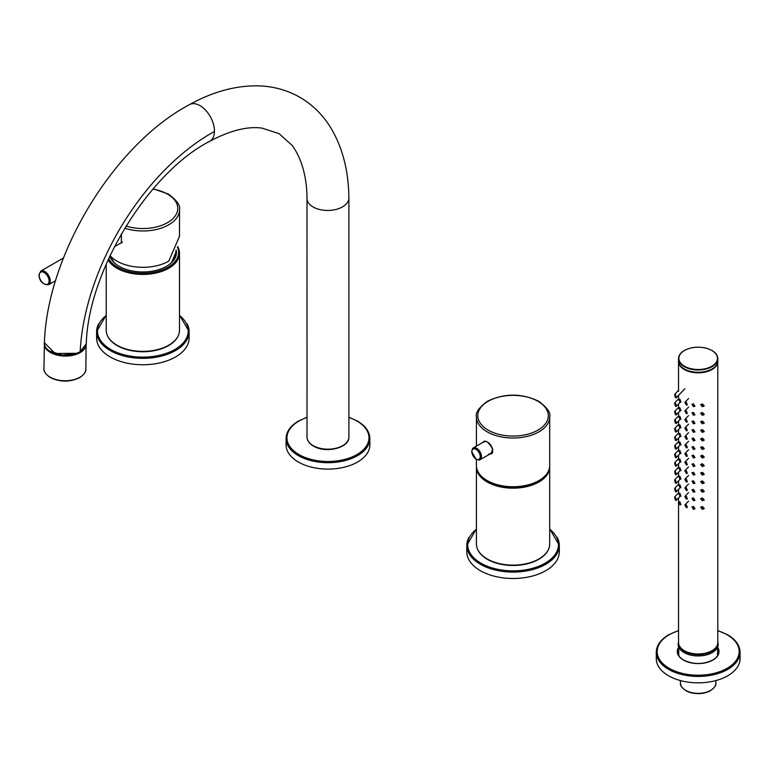 <?xml version="1.0" encoding="UTF-8"?>
<svg xmlns="http://www.w3.org/2000/svg" width="779" height="779" viewBox="0 0 779 779"><rect width="100%" height="100%" fill="white"/><g stroke="black" fill="none" stroke-linecap="round" stroke-linejoin="round"><path stroke-width="1.17" d="M124.728 228.208A36.652 21.16 0 0 0 179.511 209.814L179.511 236.29L168.78 261.111A36.652 21.16 180 0 1 116.947 261.111A36.652 21.16 180 0 1 110.073 255.6M120.015 243.476L121.329 243.019L121.427 233.797M121.086 242.853A8.111 4.684 -120 0 0 121.797 242.697M122.41 242.065A7.848 4.538 60 0 1 122.108 242.269L114.435 246.7M176.453 252.922A33.594 19.397 0 0 0 176.064 250.341M176.181 250.098A33.594 19.397 180 0 1 176.453 252.562A33.594 19.397 180 0 1 166.618 266.282A33.594 19.397 180 0 1 132.907 271.092A33.594 19.397 180 0 1 109.829 256.106M79.779 351.981L76.469 353.471L80.149 351.748L86.294 343.743C85.826 348.009 82.613 351.271 76.644 353.53C65.709 358.535 43.575 353.179 44.403 342.711L55.095 353.5L76.751 353.286L62.505 355.117L49.944 351.144M179.511 315.096L189.112 331.65L189.112 338.057A46.243 26.7 180 0 1 160.562 362.732A46.243 26.7 180 0 1 110.16 356.938A46.243 26.7 180 0 1 96.615 338.057L96.615 331.65A46.243 26.7 0 0 0 110.16 350.531A46.243 26.7 0 0 0 160.562 356.315A46.243 26.7 0 0 0 189.112 331.65A46.243 26.7 0 0 0 186.96 323.597M348.904 417.232L357.395 421.02C365.478 425.792 369.636 431.624 369.85 438.519L369.85 444.926A41.881 24.178 180 0 1 343.997 467.264A41.881 24.178 180 0 1 298.347 462.025A41.881 24.178 180 0 1 286.078 444.926L286.078 438.519A41.881 24.178 0 0 0 298.347 455.618A41.881 24.178 0 0 0 343.997 460.856A41.881 24.178 0 0 0 369.85 438.519A41.881 24.178 0 0 0 367.883 431.206M549.711 528.834L559.312 545.388L559.312 551.795A46.243 26.7 180 0 1 530.762 576.46A46.243 26.7 180 0 1 480.361 570.676A46.243 26.7 180 0 1 466.816 551.795L466.816 545.388A46.243 26.7 0 0 0 480.361 564.259A46.243 26.7 0 0 0 530.762 570.053A46.243 26.7 0 0 0 559.312 545.388A46.243 26.7 0 0 0 557.16 537.335M678.451 649.705A20.507 11.841 0 0 0 677.681 652.383M718.647 652.383A20.507 11.841 0 0 0 717.878 649.705M717.8 630.552L727.605 634.749C735.688 639.52 739.836 645.353 740.05 652.247L740.05 658.664A41.881 24.178 180 0 1 714.197 681.002A41.881 24.178 180 0 1 668.548 675.763A41.881 24.178 180 0 1 656.278 658.664L656.278 652.247A41.881 24.178 0 0 0 668.548 669.346A41.881 24.178 0 0 0 714.197 674.595A41.881 24.178 0 0 0 740.05 652.247A41.881 24.178 0 0 0 738.093 644.934M484.363 441.196A7.157 4.129 -120 0 0 483.876 441.81M490.682 453.592A7.157 4.129 -120 0 0 491.539 453.456M488.482 454.303C494.392 452.765 493.944 448.587 487.148 441.79L487.274 441.868M485.892 441.245L483.954 441.352L483.175 442.209M492.688 448.918L491.111 453.748L489.689 454.167M486.047 441.294L482.795 442.433M476.417 446.114L476.417 416.853A36.652 21.16 0 0 0 499.037 436.406A36.652 21.16 0 0 0 538.98 431.819A36.652 21.16 0 0 0 549.711 416.853L549.711 465.589A36.652 21.16 180 0 1 538.98 480.546A36.652 21.16 180 0 1 499.037 485.132A36.652 21.16 180 0 1 476.417 465.589L476.417 459.542M478.647 460.038A6.807 3.934 -120 0 0 480.068 459.727A6.807 3.934 -120 0 0 481.11 454.274A6.807 3.934 -120 0 0 476.66 448.276A6.807 3.934 -120 0 0 473.262 447.935L484.986 441.167A6.807 3.934 60 0 1 485.054 441.128M492.26 452.599A6.807 3.934 60 0 1 491.792 452.959L480.068 459.727L476.222 459.435L471.597 451.411L473.262 447.935A6.807 3.934 -120 0 0 472.278 449.006M548.046 471.899A36.301 20.955 180 0 1 538.737 481.12A36.301 20.955 180 0 1 478.082 471.899M702.405 403.911L700.613 404.671L702.405 406.765L704.274 405.908L702.405 403.911M679.911 410.669L680.924 410.699L679.911 407.816L678.937 407.729L679.911 410.669M679.911 409.666L679.911 408.809L679.911 409.666M686.455 419.521L684.819 419.501L686.455 422.257L687.292 421.965L686.455 419.521M686.455 420.718L686.036 420.329L686.036 421.186L686.455 420.718M686.036 420.329L686.445 421.069M686.455 436.62L684.819 436.6L686.455 439.356L687.292 439.064L686.455 436.62M686.455 437.817L686.036 437.428L686.036 438.285L686.455 437.817M686.036 437.428L686.445 438.168M686.455 453.719L684.819 453.699L686.455 456.455L687.292 456.163L686.455 453.719M686.455 454.917L686.036 454.527L686.036 455.384L686.455 454.917M686.036 454.527L686.445 455.267M686.455 470.818L684.819 470.798L686.455 473.554L687.292 473.262L686.455 470.818M686.455 472.016L686.036 471.626L686.036 472.483L686.455 472.016M686.036 471.626L686.445 472.366M686.455 479.367L684.819 479.348L686.455 482.104L687.292 481.812L686.455 479.367M686.455 480.565L686.036 480.176L686.036 481.033L686.455 480.565M686.036 480.176L686.445 480.916M679.911 402.12L680.924 402.149L679.911 399.267L678.937 399.179L679.911 402.12M679.911 401.117L679.911 400.26L679.911 401.117M686.455 487.917L684.819 487.897L686.455 490.653L687.292 490.361L686.455 487.917M686.455 489.115L686.036 488.725L686.036 489.582L686.455 489.115M686.036 488.725L686.445 489.465M686.455 496.466L684.819 496.447L686.455 499.203L687.292 498.911L686.455 496.466M686.455 497.664L686.036 497.275L686.036 498.132L686.455 497.664M686.036 497.275L686.445 498.015M686.455 505.016L684.819 504.996L686.455 507.752L687.292 507.46L686.455 505.016M686.455 506.214L686.036 505.824L686.036 506.681L686.455 506.214M686.036 505.824L686.445 506.564M693.456 432.355L694.956 431.887L693.456 429.511L691.995 429.93L693.456 432.355M693.456 431.362L693.456 430.505L693.456 431.362M686.455 462.268L684.819 462.249L686.455 465.005L687.292 464.712L686.455 462.268M686.455 463.466L686.036 463.077L686.036 463.933L686.455 463.466M686.036 463.077L686.445 463.817M686.455 410.971L684.819 410.952L686.455 413.707L687.292 413.415L686.455 410.971M686.455 412.169L686.036 411.779L686.036 412.636L686.455 412.169M686.036 411.779L686.445 412.519M679.911 427.768L680.924 427.798L679.911 424.915L678.937 424.828L679.911 427.768M679.911 426.765L679.911 425.909L679.911 426.765M693.456 423.805L694.956 423.338L693.456 420.962L691.995 421.381L693.456 423.805M693.456 422.812L693.456 421.955L693.456 422.812M686.455 402.422L684.819 402.402L686.455 405.158L687.292 404.866L686.455 402.422M686.455 403.619L686.036 403.23L686.036 404.087L686.455 403.619M686.036 403.23L686.445 403.97M693.456 406.706L694.956 406.239L693.456 403.863L691.995 404.282L693.456 406.706M693.456 405.713L693.456 404.856L693.456 405.713M693.456 440.904L694.956 440.437L693.456 438.061L691.995 438.48L693.456 440.904M693.456 439.911L693.456 439.054L693.456 439.911M693.456 449.454L694.956 448.986L693.456 446.61L691.995 447.029L693.456 449.454M693.456 448.461L693.456 447.604L693.456 448.461M686.455 445.169L684.819 445.15L686.455 447.906L687.292 447.613L686.455 445.169M686.455 446.367L686.036 445.978L686.036 446.834L686.455 446.367M686.036 445.978L686.445 446.718M693.456 458.003L694.956 457.536L693.456 455.16L691.995 455.579L693.456 458.003M693.456 457.01L693.456 456.153L693.456 457.01M693.456 466.553L694.956 466.085L693.456 463.709L691.995 464.128L693.456 466.553M693.456 465.56L693.456 464.703L693.456 465.56M693.456 475.102L694.956 474.635L693.456 472.259L691.995 472.678L693.456 475.102M693.456 474.109L693.456 473.252L693.456 474.109M693.456 483.652L694.956 483.184L693.456 480.809L691.995 481.227L693.456 483.652M693.456 482.659L693.456 481.802L693.456 482.659M693.456 492.201L694.956 491.734L693.456 489.358L691.995 489.777L693.456 492.201M693.456 491.208L693.456 490.351L693.456 491.208M693.456 500.751L694.956 500.284L693.456 497.908L691.995 498.326L693.456 500.751M693.456 499.758L693.456 498.901L693.456 499.758M693.456 509.3L694.956 508.833L693.456 506.457L691.995 506.876L693.456 509.3M693.456 508.307L693.456 507.45L693.456 508.307M679.911 419.219L680.924 419.248L679.911 416.366L678.937 416.278L679.911 419.219M679.911 418.216L679.911 417.359L679.911 418.216M675.393 397.494C674.497 394.729 674.497 393.775 675.393 394.641C676.454 397.222 676.454 398.176 675.393 397.494L676.055 397.894L684.868 388.789M678.538 390.318L674.838 394.135L675.393 394.641M680.125 402.237L676.055 406.443L675.393 406.044C674.497 403.279 674.497 402.324 675.393 403.191L674.838 402.685L678.538 398.867M680.125 410.786L676.055 414.993L675.393 414.594C674.497 411.828 674.497 410.874 675.393 411.74L674.838 411.234L678.538 407.417M680.125 419.336L676.055 423.542L675.393 423.143C674.497 420.378 674.497 419.423 675.393 420.29L674.838 419.784L678.538 415.967M702.405 431.41L702.405 430.563L702.405 431.41M702.405 429.56L700.613 430.32L702.405 432.413L704.274 431.556L702.405 429.56M702.405 421.011L700.613 421.77L702.405 423.864L704.274 423.007L702.405 421.011M702.405 412.461L700.613 413.221L702.405 415.314L704.274 414.457L702.405 412.461M702.405 414.311L702.405 413.464L702.405 414.311M702.405 422.861L702.405 422.014L702.405 422.861M702.405 438.11L700.613 438.869L702.405 440.963L704.274 440.106L702.405 438.11M702.405 439.96L702.405 439.113L702.405 439.96M702.405 446.659L700.613 447.419L702.405 449.512L704.274 448.655L702.405 446.659M702.405 448.509L702.405 447.662L702.405 448.509M702.405 455.209L700.613 455.968L702.405 458.062L704.274 457.205L702.405 455.209M702.405 457.059L702.405 456.212L702.405 457.059M702.405 463.758L700.613 464.518L702.405 466.611L704.274 465.754L702.405 463.758M702.405 465.608L702.405 464.761L702.405 465.608M702.405 472.308L700.613 473.067L702.405 475.161L704.274 474.304L702.405 472.308M702.405 474.158L702.405 473.311L702.405 474.158M702.405 480.857L700.613 481.617L702.405 483.71L704.274 482.853L702.405 480.857M702.405 482.707L702.405 481.86L702.405 482.707M702.405 489.407L700.613 490.166L702.405 492.26L704.274 491.403L702.405 489.407M702.405 491.257L702.405 490.41L702.405 491.257M702.405 497.956L700.613 498.716L702.405 500.809L704.274 499.952L702.405 497.956M702.405 499.806L702.405 498.959L702.405 499.806M702.405 506.506L700.613 507.265L702.405 509.359L704.274 508.502L702.405 506.506M702.405 508.356L702.405 507.509L702.405 508.356M680.125 496.281L676.055 500.488L675.393 500.089C674.497 497.323 674.497 496.369 675.393 497.236L674.838 496.729L678.538 492.912M680.125 487.732L676.055 491.938L675.393 491.539C674.497 488.774 674.497 487.82 675.393 488.686L674.838 488.18L678.538 484.363M680.125 479.182L676.055 483.389L675.393 482.99C674.497 480.224 674.497 479.27 675.393 480.137L674.838 479.63L678.538 475.813M680.125 470.633L676.055 474.839L675.393 474.44C674.497 471.675 674.497 470.72 675.393 471.587L674.838 471.081L678.538 467.264M680.125 462.083L676.055 466.29L675.393 465.891C674.497 463.125 674.497 462.171 675.393 463.038L674.838 462.531L678.538 458.714M680.125 453.534L676.055 457.74L675.393 457.341C674.497 454.576 674.497 453.621 675.393 454.488L674.838 453.982L678.538 450.165M680.125 444.984L676.055 449.191L675.393 448.792C674.497 446.026 674.497 445.072 675.393 445.939L674.838 445.432L678.538 441.615M680.125 436.435L676.055 440.641L675.393 440.242C674.497 437.477 674.497 436.522 675.393 437.389L674.838 436.883L678.538 433.066M680.125 427.885L676.055 432.092L675.393 431.693C674.497 428.927 674.497 427.973 675.393 428.839L674.838 428.333L678.538 424.516M675.393 431.693C676.454 432.374 676.454 431.42 675.393 428.839M675.393 429.833L675.393 430.69L675.393 429.833M675.393 440.242C676.454 440.924 676.454 439.969 675.393 437.389M675.393 438.382L675.393 439.239L675.393 438.382M675.393 448.792C676.454 449.473 676.454 448.519 675.393 445.939M675.393 446.932L675.393 447.789L675.383 446.922M675.393 457.341C676.454 458.023 676.454 457.069 675.393 454.488M675.393 455.481L675.393 456.338L675.393 455.481M675.393 465.891C676.454 466.572 676.454 465.618 675.393 463.038M675.393 464.031L675.393 464.888L675.393 464.031M675.393 474.44C676.454 475.122 676.454 474.168 675.393 471.587M675.393 472.58L675.393 473.437L675.393 472.58M675.393 482.99C676.454 483.671 676.454 482.717 675.393 480.137M675.393 481.13L675.393 481.987L675.393 481.13M675.393 491.539C676.454 492.221 676.454 491.267 675.393 488.686M675.393 489.679L675.393 490.536L675.383 489.67M675.393 500.089C676.454 500.77 676.454 499.816 675.393 497.236M675.393 498.229L675.393 499.086L675.393 498.229M702.405 405.762L702.405 404.914L702.405 405.762M675.383 395.625L675.393 396.492L675.383 395.625M675.383 404.174L675.393 405.041L675.393 404.184M675.393 406.044C676.454 406.726 676.454 405.771 675.393 403.191M675.383 412.724L675.393 413.591L675.383 412.724M675.393 414.594C676.454 415.275 676.454 414.321 675.393 411.74M675.383 421.273L675.393 422.14L675.383 421.273M675.393 423.143C676.454 423.825 676.454 422.87 675.393 420.29M679.911 436.318L680.924 436.347L679.911 433.465L678.937 433.377L679.911 436.318M679.911 435.315L679.911 434.458L679.911 435.315M679.911 444.867L680.924 444.897L679.911 442.014L678.937 441.927L679.911 444.867M679.911 443.864L679.911 443.008L679.911 443.864M679.911 453.417L680.924 453.446L679.911 450.564L678.937 450.476L679.911 453.417M679.911 452.414L679.911 451.557L679.911 452.414M679.911 461.966L680.924 461.996L679.911 459.113L678.937 459.026L679.911 461.966M679.911 460.964L679.911 460.107L679.911 460.964M679.911 470.516L680.924 470.545L679.911 467.663L678.937 467.575L679.911 470.516M679.911 469.513L679.911 468.656L679.911 469.513M679.911 479.066L680.924 479.095L679.911 476.212L678.937 476.125L679.911 479.066M679.911 478.063L679.911 477.206L679.911 478.063M679.911 487.615L680.924 487.644L679.911 484.762L678.937 484.674L679.911 487.615M679.911 486.612L679.911 485.755L679.911 486.612M679.911 496.165L680.924 496.194L679.911 493.311L678.937 493.224L679.911 496.165M679.911 495.162L679.911 494.305L679.911 495.162M679.911 504.714L680.924 504.743L679.911 501.861L678.937 501.773L679.911 504.714M679.911 503.711L679.911 502.854L679.911 503.711M693.456 415.256L694.956 414.788L693.456 412.412L691.995 412.831L693.456 415.256M693.456 414.262L693.456 413.406L693.456 414.262M686.455 428.07L684.819 428.051L686.455 430.806L687.292 430.514L686.455 428.07M686.455 429.268L686.036 428.878L686.036 429.735L686.455 429.268M686.036 428.878L686.445 429.618M40.829 271.053L38.95 275.006C39.554 281.492 42.796 284.705 48.688 284.656A7.848 4.538 -120 0 0 50.314 281.063A7.848 4.538 -120 0 0 46.886 273.156A7.848 4.538 -120 0 0 40.829 271.053L63.479 257.985M49.077 281.063A6.982 4.031 -120 0 0 44.14 272.514A6.982 4.031 -120 0 0 39.203 275.367A6.982 4.031 -120 0 0 44.14 283.916A6.982 4.031 -120 0 0 49.077 281.063M126.042 226.046A34.899 20.147 0 0 0 170.767 220.496A34.899 20.147 0 0 0 167.543 194.146A34.899 20.147 0 0 0 152.937 189.102M114.162 262.65L110.043 255.658A33.137 19.134 0 0 0 117.405 265.22M168.322 265.22A33.137 19.134 0 0 0 175.966 252.104L171.565 262.65M108.661 258.628A35.776 20.653 0 0 0 168.157 267.168A35.776 20.653 0 0 0 177.408 247.206M108.077 259.933A36.652 21.16 0 0 0 168.78 268.239A36.652 21.16 0 0 0 179.511 253.282A36.652 21.16 0 0 0 177.778 246.846M106.217 330.228C106.411 336.285 110.043 341.406 117.132 345.584C124.397 349.654 133.063 351.709 143.132 351.748C152.986 351.631 161.477 349.576 168.595 345.584L168.595 345.584C175.674 341.406 179.316 336.285 179.511 330.228A36.652 21.16 180 0 1 168.78 345.185A36.652 21.16 180 0 1 128.837 349.771A36.652 21.16 180 0 1 106.217 330.228L106.217 264.159M342.77 445.637A20.945 12.094 180 0 1 314.804 446.494L315.339 446.815L314.804 446.494A20.945 12.094 180 0 1 307.023 437.087L307.004 198.46A20.945 12.279 179.2 0 0 320.013 209.609A20.945 12.279 179.2 0 0 342.76 206.727A20.945 12.279 179.2 0 0 348.885 197.885L348.904 437.087A20.945 12.094 180 0 1 342.77 445.637M348.885 197.885C348.593 170.776 342.526 147.367 330.686 127.649C322.827 114.893 312.671 104.844 300.227 97.502C287.402 90.13 273.332 86.245 258.005 85.856C235.492 85.524 212.677 91.766 189.55 104.581A20.945 12.376 61.2 0 1 205.714 110.306A20.945 12.376 61.2 0 1 214.449 131.476A20.945 12.376 61.2 0 1 209.736 141.281A20.945 12.376 61.2 0 1 209.668 141.311M214.449 131.476A185.86 107.307 120 0 0 80.159 351.748M98.767 323.597A46.243 26.7 0 0 0 96.615 331.65L106.217 315.096M106.217 315.495A45.377 26.194 0 0 0 110.774 349.459A45.377 26.194 0 0 0 172.373 350.832A45.377 26.194 0 0 0 179.511 315.495M288.045 431.206A41.881 24.178 0 0 0 286.078 438.519C286.292 431.624 290.45 425.792 298.532 421.02L307.023 417.232M307.023 417.447A41.014 23.682 0 0 0 298.961 454.547A41.014 23.682 0 0 0 356.967 454.547A41.014 23.682 0 0 0 356.967 421.059A41.014 23.682 0 0 0 348.904 417.447M468.968 537.335A46.243 26.7 0 0 0 466.816 545.388L476.417 528.834M476.417 529.223A45.377 26.194 0 0 0 480.984 563.198A45.377 26.194 0 0 0 542.574 564.571A45.377 26.194 0 0 0 549.711 529.223M678.509 655.197A20.507 11.841 180 0 1 677.662 651.819A20.507 11.841 180 0 1 678.392 648.693M717.936 648.693A20.507 11.841 180 0 1 718.676 651.819A20.507 11.841 180 0 1 717.819 655.197M658.245 644.934A41.881 24.178 0 0 0 656.278 652.247C656.502 645.353 660.65 639.52 668.733 634.749L678.538 630.552M678.538 630.747A41.014 23.682 0 0 0 669.171 668.285A41.014 23.682 0 0 0 727.167 668.285A41.014 23.682 0 0 0 727.167 634.797A41.014 23.682 0 0 0 717.8 630.747M717.995 647.807A20.858 12.036 180 0 1 709.075 661.799A20.858 12.036 180 0 1 683.417 660.047A20.858 12.036 180 0 1 678.343 647.807M54.491 353.52A20.42 11.617 0.7 0 0 59.594 354.844M76.741 353.393A20.42 11.617 0.7 0 0 80.033 351.816M44.422 342.468A20.945 11.919 0.7 0 0 44.257 343.89A20.945 11.919 0.7 0 0 50.382 352.449A20.945 11.919 0.7 0 0 72.574 355.36A20.945 11.919 0.7 0 0 86.089 345.087M43.955 368.564C43.42 371.018 45.386 373.93 49.856 377.299L50.265 377.542C60.139 382.236 69.954 382.275 79.721 377.659C84.268 374.397 86.313 371.534 85.836 369.071A20.945 11.919 -179.3 0 1 72.837 379.918A20.945 11.919 -179.3 0 1 50.09 377.133A20.945 11.919 -179.3 0 1 43.955 368.564L44.422 342.429M50.693 377.503A20.069 11.422 -179.3 0 1 50.002 377.075M538.98 481.977A36.652 21.16 0 0 0 549.711 467.011A36.652 21.16 0 0 0 549.692 466.3L549.711 543.956A36.652 21.16 180 0 1 538.98 558.923A36.652 21.16 180 0 1 499.037 563.509A36.652 21.16 180 0 1 476.417 543.956L476.417 467.011A36.652 21.16 0 0 0 499.037 486.563A36.652 21.16 0 0 0 538.98 481.977M476.436 466.3A36.652 21.16 0 0 0 476.417 467.011L476.436 466.29M537.987 430.105A35.25 20.351 0 0 0 537.987 401.321A35.25 20.351 0 0 0 488.141 401.321A35.25 20.351 0 0 0 488.141 430.105A35.25 20.351 0 0 0 537.987 430.105M476.047 459.035A5.93 3.428 -120 0 0 480.244 456.611A5.93 3.428 -120 0 0 476.047 449.347A5.93 3.428 -120 0 0 471.85 451.762A5.93 3.428 -120 0 0 476.047 459.035M678.538 642.626C678.032 645.031 680.009 647.836 684.468 651.04L688.743 652.909C697.137 655.275 704.849 654.652 711.87 651.04C716.329 647.836 718.306 645.031 717.8 642.626A19.631 11.334 180 0 1 688.578 652.52A19.631 11.334 180 0 1 678.538 642.626L678.538 497.927M678.538 391.399L678.538 361.213A19.631 11.334 0 0 0 678.538 361.495A19.631 11.334 0 0 0 688.578 371.388A19.631 11.334 0 0 0 717.8 361.495A19.631 11.334 0 0 0 717.79 361.213L717.8 642.626M679.911 646.979A19.154 11.062 0 0 0 688.811 653.279A19.154 11.062 0 0 0 716.417 646.979M678.538 642.1A20.02 11.558 0 0 0 678.158 644.778A20.02 11.558 0 0 0 688.393 654.467A20.02 11.558 0 0 0 718.18 644.778A20.02 11.558 0 0 0 717.8 642.1M680.505 683.495C679.94 685.345 681.946 687.876 686.523 691.08L689.697 692.395C696.864 694.44 703.564 694.001 709.805 691.08C714.392 687.876 716.398 685.345 715.823 683.495A17.664 10.205 180 0 1 689.542 692.034A17.664 10.205 180 0 1 680.505 683.495L680.33 680.544M679.444 355.234A19.631 11.334 0 0 0 678.538 358.642C678.626 355.438 680.564 352.712 684.351 350.472C691.421 346.84 699.201 346.217 707.692 348.593L711.977 350.472C715.765 352.712 717.702 355.438 717.8 358.642L717.8 360.92A19.631 11.334 180 0 1 688.578 370.814A19.631 11.334 180 0 1 678.538 360.92L678.538 358.642A19.631 11.334 0 0 0 688.578 368.535A19.631 11.334 0 0 0 717.8 358.642A19.631 11.334 0 0 0 716.884 355.234M688.753 368.077A19.28 11.13 0 0 0 714.995 363.793A19.28 11.13 0 0 0 707.585 348.641A19.28 11.13 0 0 0 681.333 352.926A19.28 11.13 0 0 0 688.753 368.077M48.688 284.656L55.601 280.664M179.511 209.814C180.65 205.666 176.95 200.417 168.42 194.059L153.2 188.8M175.84 250.819L175.966 252.104M177.67 246.505L179.511 253.282L179.511 330.228M307.023 437.087C307.218 441.177 309.867 444.439 314.979 446.893C327.531 453.3 349.567 447.428 348.904 437.087M86.294 343.734C88.105 271.189 148.575 172.529 209.736 141.281C230.078 130.531 247.479 126.13 261.958 128.097L279.135 133.686L292.174 145.449C302.904 159.958 307.053 180.864 307.004 198.46M189.55 104.581C113.909 144.641 47.285 254.363 44.403 342.702M718.676 651.819C718.618 654.954 716.641 657.69 712.736 660.037C703.028 664.633 693.31 664.633 683.592 660.037C679.697 657.69 677.711 654.954 677.662 651.819M85.836 369.071L86.128 344.931M476.417 543.956C476.612 550.023 480.253 555.145 487.333 559.322C494.607 563.392 503.273 565.447 513.332 565.486C523.186 565.369 531.677 563.314 538.795 559.322L538.795 559.322C545.884 555.145 549.516 550.023 549.711 543.956M483.934 441.372L485.96 441.313C493.594 444.283 493.847 454.478 491.091 453.758M549.711 416.853C550.87 412.802 547.199 407.602 538.688 401.253C521.609 393.113 504.519 393.113 487.44 401.253C478.929 407.602 475.258 412.802 476.417 416.853M678.538 493.993L678.538 489.378M678.538 485.444L678.538 480.828M678.538 476.894L678.538 472.278M678.538 468.345L678.538 463.729M678.538 459.795L678.538 455.179M678.538 451.245L678.538 446.63M678.538 442.696L678.538 438.08M678.538 434.146L678.538 429.531M678.538 425.597L678.538 420.981M678.538 417.047L678.538 412.432M678.538 408.498L678.538 403.882M678.538 399.948L678.538 395.333M688.578 415.616L684.819 419.501M688.578 432.715L684.819 436.6M688.578 449.814L684.819 453.699M688.578 466.913L684.819 470.798M688.578 475.463L684.819 479.348M688.578 484.012L684.819 487.897M688.578 492.562L684.819 496.447M688.578 501.111L684.819 504.996M688.578 458.364L684.819 462.249M688.578 407.066L684.819 410.952M688.578 398.517L684.819 402.402M688.578 441.265L684.819 445.15M688.578 424.166L684.819 428.051M678.538 641.964L678.821 655.684M715.823 683.495L715.998 680.544M717.517 655.684L717.8 641.964M678.538 360.92C678.626 364.124 680.564 366.851 684.351 369.1L688.646 370.97C697.137 373.355 704.907 372.722 711.977 369.1C715.765 366.851 717.702 364.124 717.8 360.92"/></g></svg>
